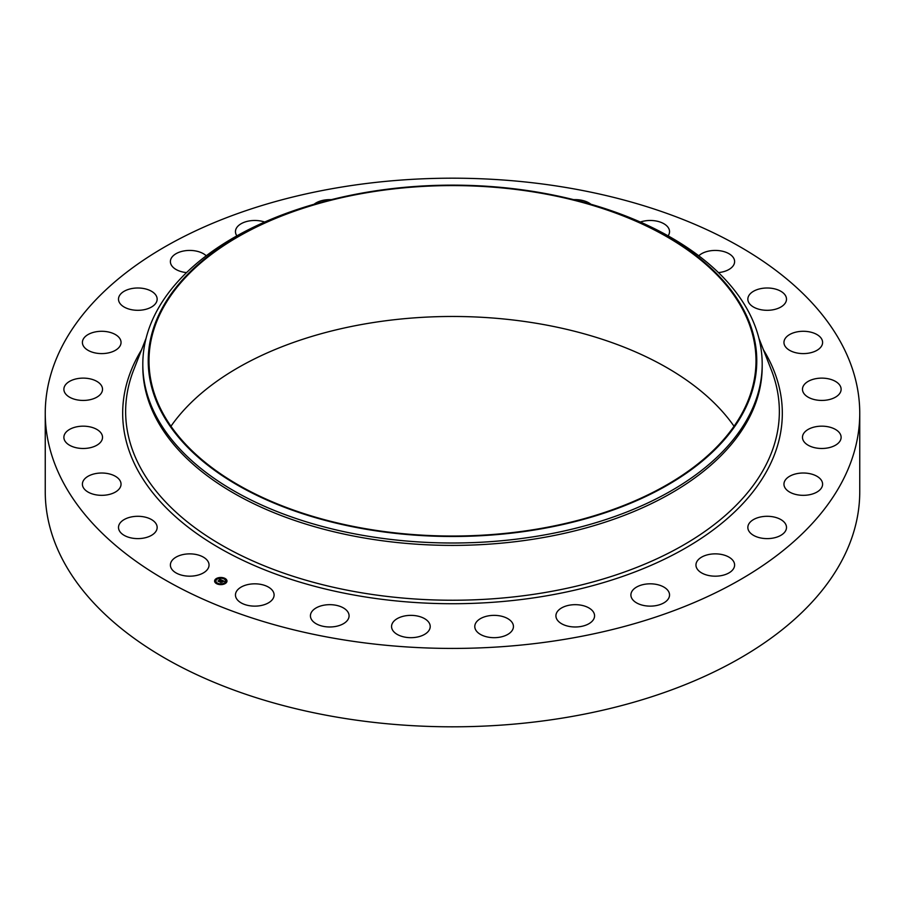 <?xml version="1.0" encoding="UTF-8"?>
<svg xmlns="http://www.w3.org/2000/svg" width="905" height="905" viewBox="0 0 905 905"><rect width="100%" height="100%" fill="white"/><g stroke="black" fill="none" stroke-linecap="round" stroke-linejoin="round"><path stroke-width="1.36" d="M208.263 561.881A19.322 11.154 180 0 1 209.044 565.025A19.322 11.154 180 0 1 192.46 576.066A19.322 11.154 180 0 1 171.169 568.17A19.322 11.154 180 0 1 170.389 565.025A19.322 11.154 180 0 1 186.962 553.984A19.322 11.154 180 0 1 208.263 561.881M859.75 413.302L859.75 491.698A407.25 235.119 180 0 1 567.152 717.303A407.25 235.119 180 0 1 45.25 491.698L45.25 413.302A407.25 235.119 180 0 1 337.848 187.697A407.25 235.119 180 0 1 859.75 413.302A407.25 235.119 180 0 1 567.152 638.919A407.25 235.119 180 0 1 45.25 413.302M570.67 198.93L572.774 199.439A309.691 178.805 180 0 1 762.191 364.206L762.191 366.593A309.691 178.805 180 0 1 539.697 538.17A309.691 178.805 180 0 1 142.809 366.593L142.809 364.206A309.691 178.805 180 0 1 332.226 199.439L334.33 198.93A304.272 175.672 180 0 1 366.83 192.245A304.272 175.672 180 0 1 570.67 198.93A304.272 175.672 180 0 1 756.286 370.767A304.272 175.672 180 0 1 538.17 529.38A304.272 175.672 180 0 1 165.864 419.75A304.272 175.672 180 0 1 334.33 198.93M762.191 364.206A309.691 178.805 180 0 1 539.697 535.771A309.691 178.805 180 0 1 142.809 364.206M367.057 192.674A303.503 175.231 180 0 1 756.003 360.812A303.503 175.231 180 0 1 537.943 528.95A303.503 175.231 180 0 1 148.997 360.812A303.503 175.231 180 0 1 367.057 192.674M170.955 426.255A303.503 175.231 180 0 1 367.057 323.56A303.503 175.231 180 0 1 734.046 426.255M747.881 299.838A19.322 11.154 180 0 1 747.847 299.148A19.322 11.154 180 0 1 766.58 288.005A19.322 11.154 180 0 1 786.456 298.469A19.322 11.154 180 0 1 786.502 299.148A19.322 11.154 180 0 1 767.757 310.302A19.322 11.154 180 0 1 747.881 299.838M120.784 485.985A19.322 11.154 180 0 1 100.138 495.295A19.322 11.154 180 0 1 82.4 484.175A19.322 11.154 180 0 1 82.649 482.354A19.322 11.154 180 0 1 103.294 473.055A19.322 11.154 180 0 1 121.044 484.175A19.322 11.154 180 0 1 120.784 485.985M784.216 340.631A19.322 11.154 180 0 1 804.862 331.321A19.322 11.154 180 0 1 822.6 342.441A19.322 11.154 180 0 1 822.351 344.251A19.322 11.154 180 0 1 801.706 353.561A19.322 11.154 180 0 1 783.956 342.441A19.322 11.154 180 0 1 784.216 340.631M101.089 441.55A19.322 11.154 180 0 1 79.482 448.28A19.322 11.154 180 0 1 63.882 437.33A19.322 11.154 180 0 1 65.307 433.11A19.322 11.154 180 0 1 86.925 426.379A19.322 11.154 180 0 1 102.525 437.33A19.322 11.154 180 0 1 101.089 441.55M803.912 385.066A19.322 11.154 180 0 1 825.518 378.335A19.322 11.154 180 0 1 841.118 389.286A19.322 11.154 180 0 1 839.693 393.505A19.322 11.154 180 0 1 818.075 400.225A19.322 11.154 180 0 1 802.475 389.286A19.322 11.154 180 0 1 803.912 385.066M99.018 395.689A19.322 11.154 180 0 1 77.378 399.92A19.322 11.154 180 0 1 63.882 389.286A19.322 11.154 180 0 1 67.389 382.872A19.322 11.154 180 0 1 89.029 378.641A19.322 11.154 180 0 1 102.525 389.286A19.322 11.154 180 0 1 99.018 395.689M805.982 430.916A19.322 11.154 180 0 1 827.623 426.685A19.322 11.154 180 0 1 841.118 437.33A19.322 11.154 180 0 1 837.611 443.744A19.322 11.154 180 0 1 815.971 447.964A19.322 11.154 180 0 1 802.475 437.33A19.322 11.154 180 0 1 805.982 430.916M114.664 350.721A19.322 11.154 180 0 1 93.871 352.633A19.322 11.154 180 0 1 82.4 342.441A19.322 11.154 180 0 1 88.769 334.16A19.322 11.154 180 0 1 109.573 332.248A19.322 11.154 180 0 1 121.044 342.441A19.322 11.154 180 0 1 114.664 350.721M790.337 475.883A19.322 11.154 180 0 1 811.129 473.971A19.322 11.154 180 0 1 822.6 484.175A19.322 11.154 180 0 1 816.231 492.456A19.322 11.154 180 0 1 795.427 494.368A19.322 11.154 180 0 1 783.956 484.175A19.322 11.154 180 0 1 790.337 475.883M147.255 308.888A19.322 11.154 180 0 1 118.498 299.148A19.322 11.154 180 0 1 128.397 289.419A19.322 11.154 180 0 1 157.153 299.148A19.322 11.154 180 0 1 147.255 308.888M757.745 517.717A19.322 11.154 180 0 1 786.502 527.457A19.322 11.154 180 0 1 776.603 537.197A19.322 11.154 180 0 1 747.847 527.457A19.322 11.154 180 0 1 757.745 517.717M186.543 272.597A19.322 11.154 180 0 1 170.389 261.59A19.322 11.154 180 0 1 184.269 250.877A19.322 11.154 180 0 1 206.227 255.787M709.848 554.312A19.322 11.154 180 0 1 734.611 565.025A19.322 11.154 180 0 1 720.731 575.727A19.322 11.154 180 0 1 695.956 565.025A19.322 11.154 180 0 1 709.848 554.312M236.895 235.854A19.322 11.154 180 0 1 235.458 231.635A19.322 11.154 180 0 1 253.604 220.492A19.322 11.154 180 0 1 264.667 222.042M649.043 583.838A19.322 11.154 180 0 1 669.542 594.981A19.322 11.154 180 0 1 651.396 606.112A19.322 11.154 180 0 1 630.898 594.981A19.322 11.154 180 0 1 649.043 583.838M314.08 204.259A19.322 11.154 180 0 1 331.309 199.666M578.385 604.823A19.322 11.154 180 0 1 594.574 615.83A19.322 11.154 180 0 1 572.096 626.837A19.322 11.154 180 0 1 555.919 615.83A19.322 11.154 180 0 1 578.385 604.823M501.415 616.192A19.322 11.154 180 0 1 513.44 626.52A19.322 11.154 180 0 1 486.8 636.849A19.322 11.154 180 0 1 474.786 626.52A19.322 11.154 180 0 1 501.415 616.192M421.99 617.391A19.322 11.154 180 0 1 430.214 626.52A19.322 11.154 180 0 1 419.807 636.419A19.322 11.154 180 0 1 399.784 635.649A19.322 11.154 180 0 1 391.56 626.52A19.322 11.154 180 0 1 401.978 616.622A19.322 11.154 180 0 1 421.99 617.391M573.691 199.666A19.322 11.154 180 0 1 589.585 203.308A19.322 11.154 180 0 1 590.92 204.259M344.104 608.352A19.322 11.154 180 0 1 349.081 615.83A19.322 11.154 180 0 1 336.694 626.237A19.322 11.154 180 0 1 315.415 623.307A19.322 11.154 180 0 1 310.426 615.83A19.322 11.154 180 0 1 322.825 605.411A19.322 11.154 180 0 1 344.104 608.352M640.333 222.042A19.322 11.154 180 0 1 667.087 226.182A19.322 11.154 180 0 1 669.542 231.635A19.322 11.154 180 0 1 668.105 235.854M271.647 589.54A19.322 11.154 180 0 1 274.102 594.981A19.322 11.154 180 0 1 259.656 605.773A19.322 11.154 180 0 1 237.913 600.422A19.322 11.154 180 0 1 235.458 594.981A19.322 11.154 180 0 1 249.904 584.189A19.322 11.154 180 0 1 271.647 589.54M698.773 255.787A19.322 11.154 180 0 1 717.801 250.527A19.322 11.154 180 0 1 733.831 258.445A19.322 11.154 180 0 1 734.611 261.59A19.322 11.154 180 0 1 718.457 272.597M157.119 526.778A19.322 11.154 180 0 1 157.153 527.457A19.322 11.154 180 0 1 138.42 538.611A19.322 11.154 180 0 1 118.544 528.135A19.322 11.154 180 0 1 118.498 527.457A19.322 11.154 180 0 1 137.243 516.303A19.322 11.154 180 0 1 157.119 526.778M225.628 583.284A6.199 3.575 180 0 1 218.739 584.426A6.199 3.575 180 0 1 214.598 581.055A6.199 3.575 180 0 1 215.944 578.827A6.199 3.575 180 0 1 222.834 577.684A6.199 3.575 180 0 1 226.985 581.055A6.199 3.575 180 0 1 225.628 583.284M224.61 582.809A4.876 2.817 180 0 1 219.18 583.714A4.876 2.817 180 0 1 215.91 581.055A4.876 2.817 180 0 1 216.974 579.302A4.876 2.817 180 0 1 222.404 578.397A4.876 2.817 180 0 1 225.673 581.055A4.876 2.817 180 0 1 224.61 582.809M221.906 580.229L220.741 579.845L218.953 581.406L217.992 580.965L220.288 579.653L219.395 579.064L221.906 580.229M221.917 580.365L221.171 580.58L221.883 580.32M221.125 580.263L219.078 581.621L217.992 581.123L218.999 581.542L221.103 580.229M224.338 581.327L222.709 580.739L221.917 581.315L223.467 581.361L222.754 580.919L222.336 582.006L219.938 581.836L222.144 580.309L224.338 581.327M222.415 582.13L223.116 581.564L222.415 582.13M221.816 581.598L221.103 582.56L219.87 581.994L221.024 582.469L221.816 581.598M224.531 578.691L223.863 578.555L224.531 578.691M225.413 583.182L224.745 583.046L225.413 583.182M226.589 580.829L225.911 580.693L226.589 580.829M217.63 583.691L216.962 583.555L217.63 583.691M221.702 584.37L221.035 584.234L221.702 584.37M216.171 578.928L216.838 579.064L216.171 578.928M219.881 577.741L220.549 577.876L219.881 577.741M214.994 581.282L215.661 581.417L214.994 581.282M220.266 581.983L222.211 580.603M222.098 581.395L222.811 581.666M222.178 580.478L224.089 581.361M219.259 579.392L221.725 580.275M218.309 581.112L220.164 579.743M226.985 581.134A6.199 3.575 0 0 0 222.777 577.82A6.199 3.575 0 0 0 215.944 578.974A6.199 3.575 0 0 0 214.598 581.134M215.91 581.134A4.876 2.817 0 0 0 215.91 581.214A4.876 2.817 0 0 0 219.18 583.872A4.876 2.817 0 0 0 224.61 582.967A4.876 2.817 0 0 0 225.673 581.214A4.876 2.817 0 0 0 225.673 581.134M223.886 578.634L224.598 578.634M224.768 583.125L225.469 583.125M225.945 580.772L226.646 580.772M216.985 583.635L217.686 583.635M221.058 584.313L221.759 584.313M216.114 579.143L216.815 579.143M219.813 577.956L220.526 577.956M214.938 581.485L215.639 581.485M758.922 338.278L771.309 369.919A326.852 188.704 180 0 1 544.527 592.605A326.852 188.704 180 0 1 133.691 369.919L146.078 338.278M763.447 349.816A329.816 190.412 180 0 1 545.353 596.022A329.816 190.412 180 0 1 213.014 544.233A329.816 190.412 180 0 1 141.553 349.816"/></g></svg>
